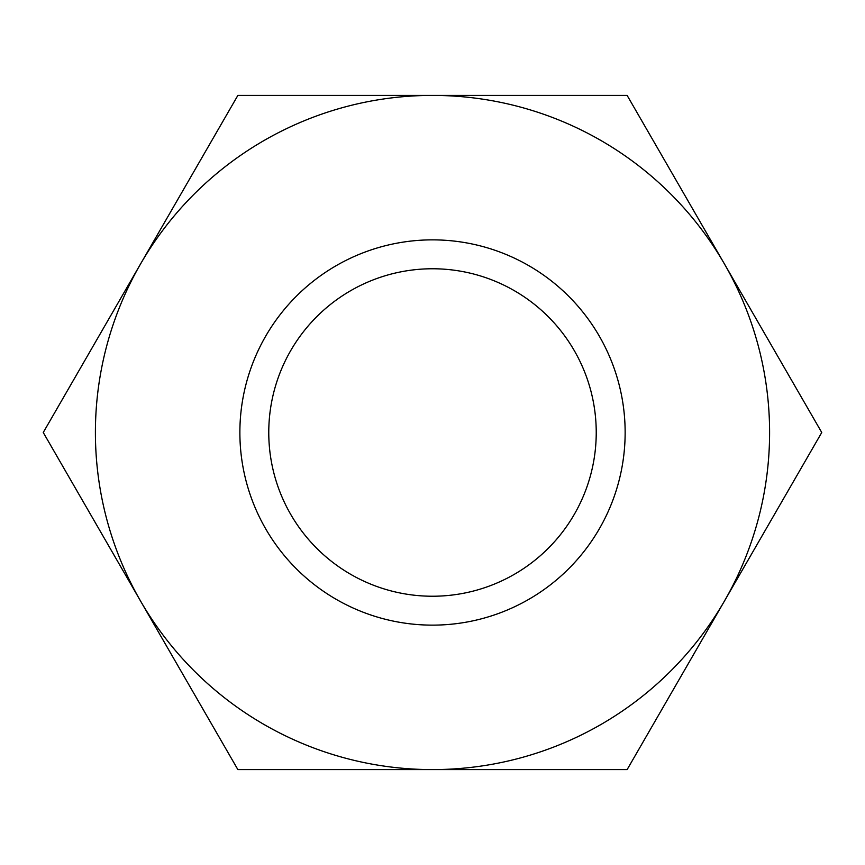 <?xml version="1.0" encoding="UTF-8"?>
<svg xmlns="http://www.w3.org/2000/svg" width="865" height="865" viewBox="0 0 865 865"><rect width="100%" height="100%" fill="white"/><g stroke="black" fill="none" stroke-linecap="round" stroke-linejoin="round"><path stroke-width="1.3" d="M432.5 769.601A337.101 337.101 0 0 0 724.438 263.955A337.101 337.101 0 0 0 140.562 263.955A337.101 337.101 0 0 0 432.5 769.601L627.125 769.601L821.75 432.5L627.125 95.399L237.875 95.399L43.25 432.5L237.875 769.601L432.5 769.601M268.766 432.5A163.734 163.734 0 0 1 514.372 290.705A163.734 163.734 0 0 1 514.372 574.295A163.734 163.734 0 0 1 268.766 432.5M239.875 432.5A192.625 192.625 0 0 1 528.818 265.674A192.625 192.625 0 0 1 528.818 599.326A192.625 192.625 0 0 1 239.875 432.5"/></g></svg>
